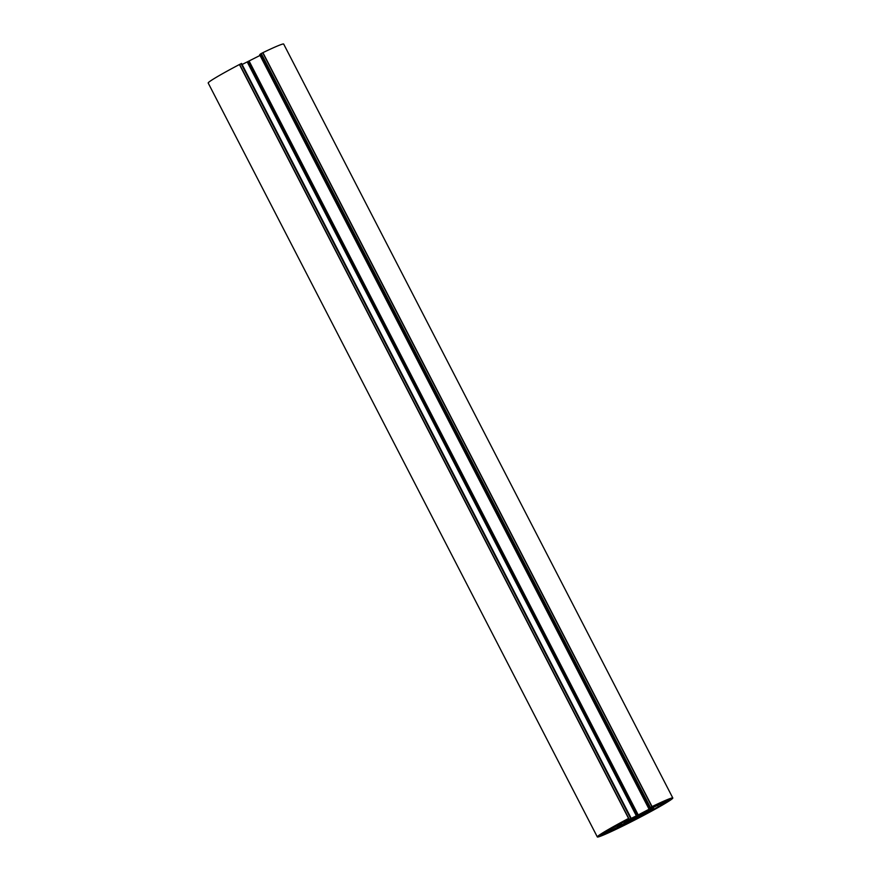 <?xml version="1.0" encoding="UTF-8"?>
<svg xmlns="http://www.w3.org/2000/svg" width="881" height="881" viewBox="0 0 881 881"><rect width="100%" height="100%" fill="white"/><g stroke="black" fill="none" stroke-linecap="round" stroke-linejoin="round"><path stroke-width="1.32" d="M652.061 806.589L648.812 808.681L656.202 805.476L637.139 815.509L619.938 823.79L628.56 818.449A42.475 2.136 152.7 0 0 597.329 836.95A42.475 2.136 152.7 0 0 636.049 819.363A42.475 2.136 152.7 0 0 672.809 797.988A42.475 2.136 152.7 0 0 652.061 806.589L262.923 52.651L260.622 53.851L259.675 54.743L648.812 808.67M643.306 814.077L637.062 817.094A11.684 0.584 152.7 0 0 637.899 816.643L629.463 820.905A11.684 0.584 152.7 0 0 630.212 820.552L621.711 824.88L624.882 822.843A11.684 0.584 152.7 0 0 625.081 822.788L628.825 820.828L629.75 819.947L626.325 821.61A11.684 0.584 152.7 0 0 625.895 821.885L633.076 817.843A11.684 0.584 152.7 0 0 632.228 818.295L640.674 814.033A11.684 0.584 152.7 0 0 639.925 814.385L646.808 810.762L648.405 810.08L647.425 811.005L645.255 812.095A11.684 0.584 152.7 0 0 645.057 812.15L641.313 814.11L640.388 814.991L643.813 813.328A11.684 0.584 152.7 0 0 644.242 813.053L643.119 813.714M653.933 809.154L648.218 811.621L652.524 807.789L669.384 799.552A38.973 1.96 -27.3 0 1 669.626 799.629A38.973 1.96 -27.3 0 1 666.686 802.095L653.933 809.154L653.074 807.481M649.881 811.687L639.309 817.469A38.973 1.96 -27.3 0 1 621.083 826.675L612.504 830.585L619.464 826.356L649.704 811.357M617.614 827.149L600.754 835.386A38.973 1.96 -27.3 0 1 600.512 835.309A38.973 1.96 -27.3 0 1 603.452 832.842L621.546 823.438L617.614 827.149L616.766 825.508M260.038 55.437L247.209 61.912L636.346 815.85M247.209 61.912L242.11 64.489M248.001 61.571L637.139 815.509M249.07 60.976L638.207 814.914M619.883 824.142L620.268 824.88M619.552 824.297L619.993 825.145M241.581 63.454L630.708 817.392L241.581 63.454L239.423 64.522A42.475 2.136 152.7 0 0 208.191 83.012L597.329 836.95M672.809 797.988L283.671 44.05A42.475 2.136 152.7 0 0 262.923 52.651M604.575 832.248L605.082 833.228M605.038 832.016L605.555 833.019L605.049 832.016M605.412 831.829L606.161 833.283M609.718 829.142L610.676 831.003M620.499 825.805L620.841 826.477M620.962 825.563L621.314 826.257L620.962 825.563M638.824 816.544L639.309 817.469M639.331 816.28L639.793 817.183M640.002 815.949L640.366 816.643M640.663 815.608L641.016 816.28M630.256 819.132L630.73 820.046M630.774 818.867L631.248 819.782M636.842 816.158L637.161 816.786M637.304 815.927L637.635 816.555M638.141 815.509L638.527 816.247M624.937 820.762L625.29 821.433M648.912 808.648L649.264 809.331M650.332 807.943L650.663 808.582M260.622 53.851L649.76 807.778M261.261 53.488L650.398 807.425M666.19 801.126L666.686 802.095M665.573 801.446L666.08 802.426M661.488 802.91L662.237 804.364M660.827 803.241L661.587 804.727M659.649 803.835L660.596 805.663M657.49 805.003L658.448 806.864M651.885 808.174L652.7 809.738M617.559 825.145L618.352 826.686M611.106 828.371L612.075 830.254M647.447 812.326L647.733 812.888M262.747 52.728L651.885 806.666M239.423 64.522L628.56 818.449M239.61 64.423L628.737 818.361M241.097 63.674L630.234 817.612M623.715 821.389L624.045 822.028M638.207 815.487L638.593 816.235M259.675 54.743L648.812 808.681"/></g></svg>
